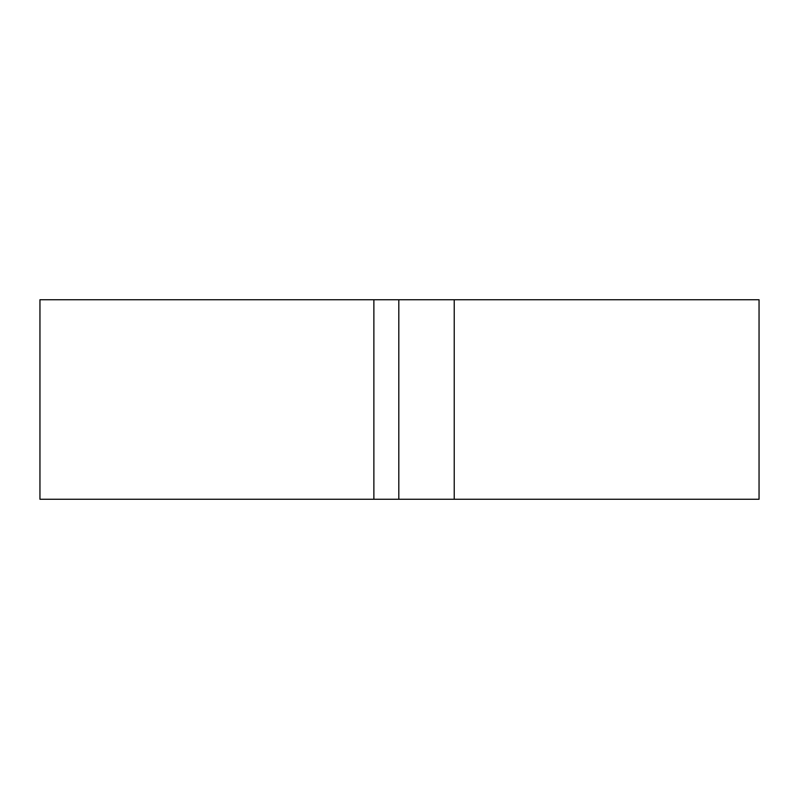 <?xml version="1.0" encoding="UTF-8"?>
<svg xmlns="http://www.w3.org/2000/svg" width="799" height="799" viewBox="0 0 799 799"><rect width="100%" height="100%" fill="white"/><g stroke="black" fill="none" stroke-linecap="round" stroke-linejoin="round"><path stroke-width="1.2" d="M373.872 299.745L373.872 499.255L39.95 499.255L39.95 299.745L759.05 299.745L759.05 499.255L454.232 499.255L454.232 299.745M373.872 499.255L454.232 499.255M398.811 499.255L398.811 299.745"/></g></svg>
